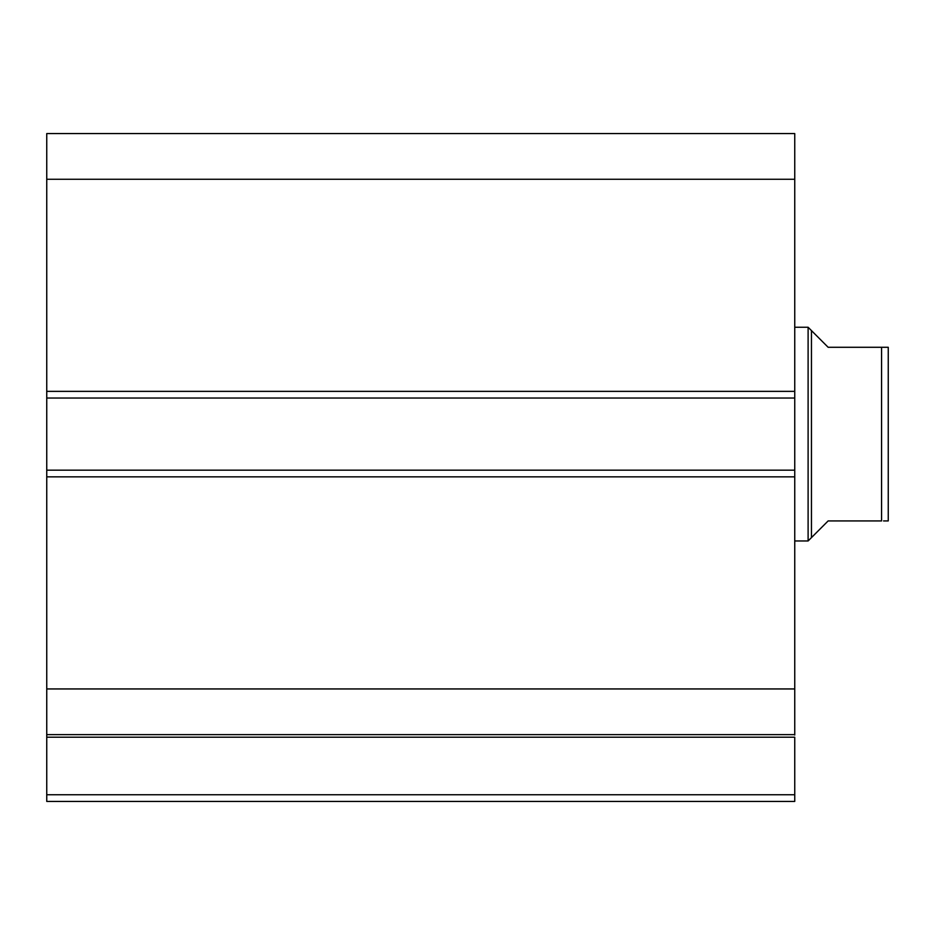 <?xml version="1.0" encoding="UTF-8"?>
<svg xmlns="http://www.w3.org/2000/svg" width="935" height="935" viewBox="0 0 935 935"><rect width="100%" height="100%" fill="white"/><g stroke="black" fill="none" stroke-linecap="round" stroke-linejoin="round"><path stroke-width="1.4" d="M46.75 735.039L46.75 737.201L794.75 737.201L794.75 794.75L46.75 794.75L794.75 794.75L794.75 737.201L46.75 737.201L46.75 801.424L794.75 801.424L794.75 794.75L794.75 801.424L46.75 801.424L46.75 734.641L794.75 734.641L794.75 133.576L46.75 133.576L46.75 179.275L46.75 133.576L794.75 133.576L794.75 391.368L46.75 391.368L46.75 179.275L794.75 179.275L46.75 179.275L46.75 398.041L46.75 391.368L794.75 391.368L794.75 470.176L46.75 470.176L46.75 398.041L794.75 398.041L46.75 398.041L46.75 476.85L46.75 470.176L794.75 470.176L794.75 688.943L46.75 688.943L46.75 476.85L794.75 476.85L46.75 476.85L46.75 734.641L46.75 688.943L794.75 688.943L794.75 735.039M46.75 734.641L794.75 734.641M808.109 540.968L811.451 537.625L811.451 330.593L808.109 327.25L808.109 540.968L808.109 327.25L794.75 327.25L808.109 327.25L811.451 330.593L811.451 537.625L808.109 540.968L794.75 540.968L808.109 540.968M815.706 334.847L828.141 347.282L811.451 330.593L828.141 347.282L881.576 347.282L828.141 347.282M811.451 537.625L828.141 520.924L811.451 537.625M881.576 520.924L881.576 347.282L883.54 347.282L881.576 347.282L881.576 520.924L828.141 520.924L881.576 520.924M888.25 520.924L888.25 347.282L883.54 347.282L888.25 347.282L888.25 520.924L883.54 520.924L887.058 520.924M828.141 520.924L815.706 533.359M887.058 347.282L881.576 347.282"/></g></svg>
